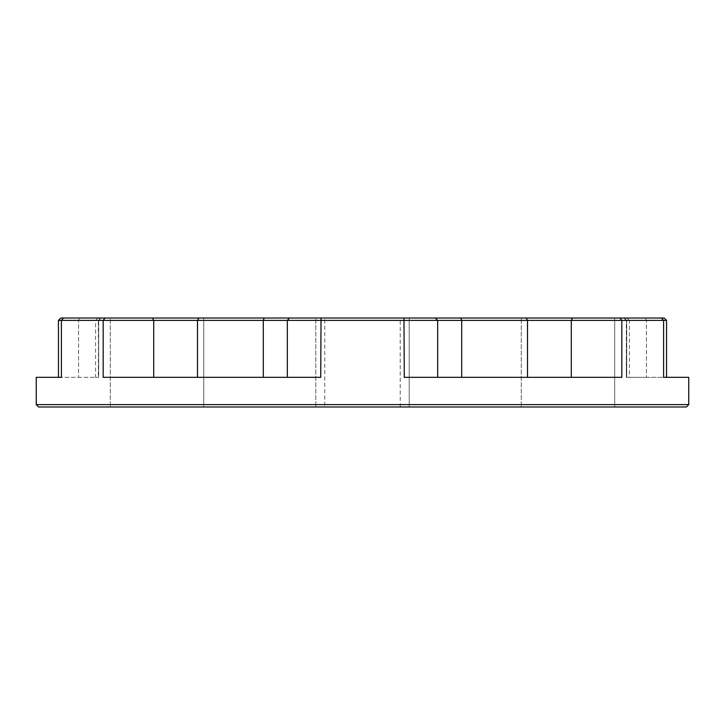 <?xml version="1.0" encoding="UTF-8"?>
<svg xmlns="http://www.w3.org/2000/svg" width="725" height="725" viewBox="0 0 725 725"><rect width="100%" height="100%" fill="white"/><g stroke="black" fill="none" stroke-linecap="round" stroke-linejoin="round"><path stroke-width="0.54" stroke-dasharray="3.62 2.72" d="M664.182 318.012L289.701 318.012L287.327 320.387L287.363 377.326L197.49 377.326L287.363 377.326L287.363 320.387L289.737 318.012L287.363 320.387L263.293 320.387L263.293 377.326M435.299 318.012L437.673 320.387L437.637 377.326L437.637 320.387L435.263 318.012L437.637 320.387L666.556 320.387M287.725 320.387L437.673 320.387L435.263 318.012L437.655 320.387L437.655 377.326L404.278 377.326L437.673 377.326L437.655 320.387L437.655 377.326M627.062 318.012L629.436 320.387L626.327 320.387L646.437 320.387L626.327 320.387L626.327 377.326L646.437 377.326L626.327 377.326L626.717 320.387L623.953 318.012L627.062 318.012L624.37 318.012L626.717 320.387L629.436 320.387L629.436 377.326L626.717 377.326L629.436 377.326M626.327 320.387L623.953 318.012L645.313 318.012L623.953 318.012L626.327 320.387M324.773 406.988L400.227 406.988L324.773 406.988L324.773 318.012L400.227 318.012L324.773 318.012M400.227 406.988L400.227 318.012M203.725 318.012L203.725 406.988L110.309 406.988L203.725 406.988L110.309 406.988L203.725 406.988L203.725 318.012L110.309 318.012L110.309 406.988L110.309 318.012L203.725 318.012M614.691 318.012L614.691 406.988L521.275 406.988L614.691 406.988L521.275 406.988L614.691 406.988L614.691 318.012L521.275 318.012L521.275 406.988L521.275 318.012L614.691 318.012M409.208 318.012L409.208 406.988L315.792 406.988L409.208 406.988L315.792 406.988L409.208 406.988L409.208 318.012L315.792 318.012L315.792 406.988L315.792 318.012L409.208 318.012M437.637 377.326L527.51 377.326L437.637 377.326M646.437 377.326L666.556 377.326L646.437 377.326L646.437 320.387L646.437 377.326M661.408 318.012L663.602 320.387L663.602 377.326L666.556 377.326M197.49 377.326L103.168 377.326L197.49 377.326L197.49 320.387L263.293 320.387L264.181 318.012L60.818 318.012L101.047 318.012L60.818 318.012L58.444 320.387L197.49 320.387L198.958 318.012M98.283 320.387L95.564 320.387L98.672 320.387L98.283 377.326L95.564 377.326L98.672 377.326L98.283 320.387L100.63 318.012L98.283 320.387M289.447 318.012L264.181 318.012M58.444 320.387L58.444 377.326L98.672 377.326L58.444 377.326L61.398 377.326L61.398 320.387L63.592 318.012M105.062 318.012L103.168 320.387L103.168 377.326L320.722 377.326L287.327 377.326L287.345 320.387L287.327 377.326M403.97 318.012L404.278 377.326L621.832 377.326L571.282 377.326L621.832 377.326L621.832 320.387L619.938 318.012M688.75 404.613L36.25 404.613M287.725 377.326L320.722 377.326L321.03 318.012M527.51 377.326L571.282 377.326L527.51 377.326L527.51 320.387L526.042 318.012M38.624 406.988L686.376 406.988M78.563 320.387L98.672 320.387L78.563 320.387L78.563 377.326L78.563 320.387L79.687 318.012L78.563 320.387M460.819 318.012L461.707 320.387L461.707 377.326M645.313 318.012L646.437 320.387L645.313 318.012M626.717 377.326L626.717 320.387L626.717 377.326M152.468 318.012L153.718 320.387L153.718 377.326M571.282 377.326L571.282 320.387L572.533 318.012M97.938 318.012L95.564 320.387L95.564 377.326M98.672 377.326L98.672 320.387L101.047 318.012L98.672 320.387L98.672 377.326M287.363 377.326L287.363 320.387"/><path stroke-width="1.09" d="M435.299 318.012L437.673 320.387L58.444 320.387L60.818 318.012L664.182 318.012L666.556 320.387L666.556 377.326L688.75 377.326L688.75 404.613L686.376 406.988L38.624 406.988L36.25 404.613L688.75 404.613M664.182 318.012L666.556 320.387L666.556 377.326M666.556 320.387L437.673 320.387L437.673 377.326M63.592 318.012L61.398 320.387L61.398 377.326L36.25 377.326L36.25 404.613M688.75 377.326L663.602 377.326L663.602 320.387L661.408 318.012M619.938 318.012L621.832 320.387L621.832 377.326L404.278 377.326L403.97 318.012M321.03 318.012L320.722 377.326L103.168 377.326L103.168 320.387L105.062 318.012M287.327 377.326L287.327 320.387L289.447 318.012M36.25 377.326L58.444 377.326L58.444 320.387M527.51 377.326L527.51 320.387L526.042 318.012M460.819 318.012L461.707 320.387L461.707 377.326M263.293 377.326L263.293 320.387L264.181 318.012M198.958 318.012L197.49 320.387L197.49 377.326M153.718 377.326L153.718 320.387L152.468 318.012M572.533 318.012L571.282 320.387L571.282 377.326"/></g></svg>
